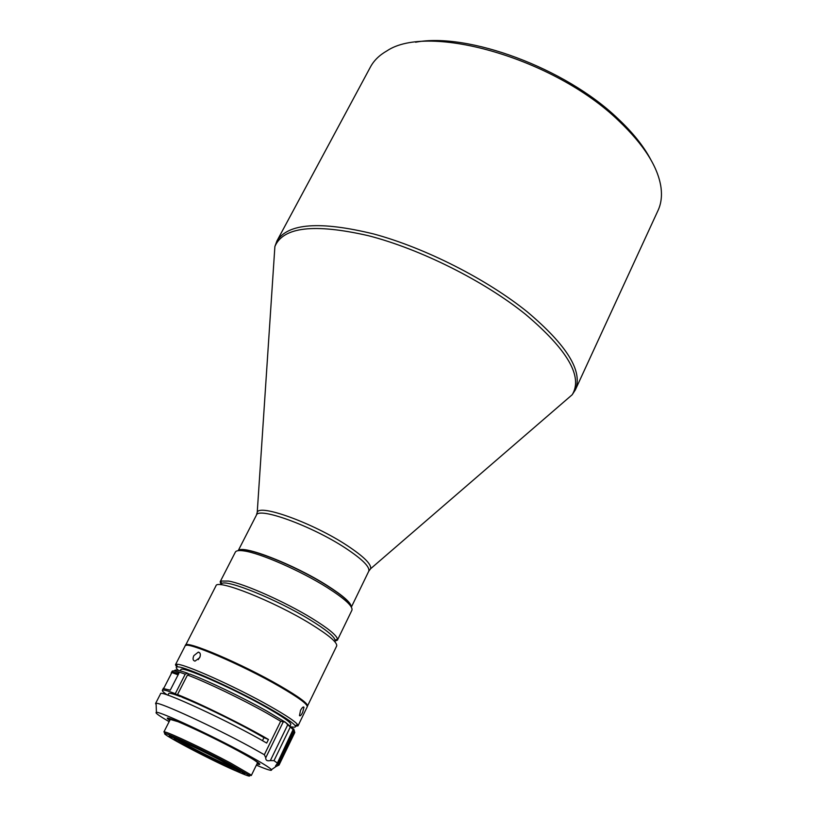 <?xml version="1.0" encoding="UTF-8"?>
<svg xmlns="http://www.w3.org/2000/svg" width="817" height="817" viewBox="0 0 817 817"><rect width="100%" height="100%" fill="white"/><g stroke="black" fill="none" stroke-linecap="round" stroke-linejoin="round"><path stroke-width="1.23" d="M650.669 159.438C643.52 145.967 632.501 132.262 617.601 118.322C565.252 68.046 467.59 32.108 415.598 42.229M618.683 120.732C554.396 58.344 428.435 22.692 386.89 50.899C379.384 55.168 373.91 60.529 370.448 66.974L276.912 241.005C287.89 223.245 320.152 220.907 373.686 233.968C425.095 247.868 486.758 279.169 527.292 311.869C567.018 345.356 583.052 371.337 575.372 389.811L658.073 210.377C661.137 203.739 662.117 196.141 661.014 187.573C658.124 167.117 644.01 144.834 618.683 120.732M351.3 606.97C351.29 602.915 343.242 595.756 327.157 585.513C294.283 564.527 242.046 544.296 238.329 550.648M351.239 606.857C350.779 602.711 342.732 595.644 327.076 585.677C294.661 565.007 243.119 544.868 238.462 550.638M334.5 641.355L337.421 640.15L351.923 610.207C353.077 606.357 344.845 598.81 327.229 587.566C301.034 570.971 260.082 553.038 243.987 550.934C239.044 550.209 236.174 550.597 235.367 552.098L220.192 581.704L220.988 584.758M337.421 640.15L337.554 639.241C336.716 635.34 328.23 628.396 312.074 618.418C285.542 602.078 244.467 583.777 228.576 581.081L220.835 581.05L220.192 581.704M337.554 639.241L335.041 640.13C334.194 636.341 325.932 629.611 310.235 619.94C277.555 599.749 226.258 578.916 221.642 583.593L220.835 581.05M307.304 706.419L336.665 646.022C337.595 642.571 328.873 635.177 310.501 623.841C273.869 601.251 216.76 578.589 215.964 585.84L185.398 645.634M307.57 706.113C308.06 703.57 298.889 696.809 280.037 685.851C242.455 664.017 185.347 639.711 185.469 645.246M306.957 705.5C306.579 702.681 297.48 696.094 279.649 685.739C243.415 664.691 188.114 640.957 186.337 645.359M295.458 726.221L298.011 725.853L307.233 706.807C307.723 704.264 298.542 697.524 279.69 686.566C242.098 664.742 184.979 640.416 185.122 645.92L175.461 664.752L176.707 667.019M199.665 657.726C200.89 654.55 200.451 652.681 198.317 652.109L193.864 655.632C192.516 658.747 192.894 660.585 194.997 661.127L199.665 657.726M298.011 725.853L297.684 724.689C295.274 721.482 286.052 715.335 270.029 706.235C235.439 686.556 182.712 663.026 176.584 664.313L175.461 664.752M291.72 726.864C295.019 727.559 296.152 727.14 295.131 725.629C292.741 722.514 283.765 716.55 268.18 707.716C234.561 688.629 183.376 665.753 177.381 666.917C175.553 667.009 175.91 668.163 178.443 670.389M302.647 712.373L303.985 707.256C303.281 706.47 302.127 707.502 300.533 710.351L299.482 715.6C300.135 716.356 301.187 715.284 302.647 712.373M198.255 659.656L200.134 656.541M293.977 729.55L285.347 722.208L266.597 710.953C242.843 697.575 208.09 680.898 189.728 674.035L187.481 675.016L177.514 694.562L182.548 697.432C199.45 704.121 231.364 719.542 253.372 731.675L263.952 737.659L262.482 740.651M290.229 725.659L290.801 724.475C291.087 722.463 282.672 716.601 265.576 706.879C231.62 687.587 180.547 665.304 180.904 669.685L180.312 670.849M167.863 695.175L168.71 693.521C169.18 692.755 173.051 693.766 180.312 696.554L180.465 696.247M280.68 721.248L264.351 754.724L265.76 757.757C265.586 760.3 267.118 761.24 270.356 760.576L287.747 724.781L285.347 722.208L280.68 721.248L266.679 713.067C242.2 699.301 206.354 682.093 187.481 675.016M256.364 765.151C267.384 769.788 272.408 771.299 271.458 769.685C269.569 767.469 260.531 761.975 244.365 753.213C210.439 734.81 159.846 711.382 156.435 712.332C154.576 712.547 158.804 715.661 169.139 721.666M264.351 754.724L250.125 746.748C213.901 726.946 159.672 702.007 156.088 703.314L155.557 703.519L156.129 704.581M259.847 764.089L257.059 763.732M256.947 763.956L258.938 764.487C262.328 764.783 255.353 760.218 238.002 750.782C206.058 733.441 160.285 712.873 168.128 719.205L169.742 720.482M249.328 775.221L251.299 775.517L250.676 774.72L230.363 762.915C206.027 749.904 169.926 732.859 164.932 731.971L163.911 731.94L170.283 719.42L178.331 721.789M250.727 757.89C255.404 760.719 257.651 762.394 257.467 762.894L251.299 775.517M163.911 731.94L165.34 733.339M169.946 736.27L170.59 736.648M174.195 738.721L175.012 739.181M235.286 770.615C246.632 775.67 251.248 777.222 249.124 775.292L229.271 763.783C205.516 751.099 170.293 734.452 165.402 733.543C162.583 733.012 166.597 735.76 177.463 741.785M244.804 773.393L243.67 773.148M239.524 771.616L238.962 771.381M244.069 773.648L244.926 773.668C244.814 772.821 238.738 769.185 226.707 762.751C203.096 750.139 168.527 734.044 169.221 735.933L169.752 736.597M174.45 738.006L170.6 736.658C160.449 733.819 219.048 764.242 238.503 771.963C243.323 773.924 244.988 774.271 243.517 773.015C239.636 769.236 189.309 743.715 174.45 738.006M174.634 739.314L174.113 739.007M170.396 736.607L169.517 735.851M234.877 770.043L239.003 771.524C248.756 774.445 194.63 746.34 178.239 740.018C174.511 738.548 173.255 738.323 174.501 739.365C178.351 742.908 220.692 764.406 234.877 770.043M237.287 769.583L234.53 768.531C221.683 763.446 184.101 744.491 177.085 739.569M235.899 768.736L234.673 768.246C222.571 763.446 187.981 746.125 178.596 740.161M189.248 674.239L187.481 673.198C178.331 669.92 174.072 669.194 174.715 671.023M177.565 674.015L178.249 674.556M177.514 694.562C199.573 703.202 245.09 725.68 268.446 739.456L266.679 743.072C231.773 722.463 159.06 688.833 160.561 693.776L155.557 703.519M268.446 739.456L263.952 737.659M180.312 696.554L175.277 693.684L185.234 674.178L187.481 673.198M172.142 671.982L163.594 688.649L170.253 690.171L178.913 673.269L172.142 671.982L178.372 674.321M167.209 694.95C163.696 692.499 162.072 690.957 162.348 690.304C162.869 689.446 167.179 690.579 175.277 693.684M292.986 729.795L277.034 763.803L293.466 729.887L287.747 724.781M293.466 729.887L293.681 728.887L294.804 732.492L279.016 765.1M185.234 674.178C177.095 671.227 172.714 670.267 172.101 671.288L171.172 673.106M276.994 762.782L273.991 760.647L290.086 727.477M277.034 763.803L275.513 766.009L276.085 766.469L279.016 765.09L294.804 732.492M270.356 760.576L273.991 760.647M169.854 720.257L167.894 718.235M238.84 771.003L239.708 771.381M243.527 773.005L244.212 773.291M274.88 246.663L274.461 253.004M369.437 570.082L370.601 568.755C371.643 564.333 363.831 556.591 347.154 545.542C313.708 523.38 259.826 503.772 257.243 512.239L256.885 513.964M274.083 258.652L274.89 246.499C283.131 226.942 314.269 223.337 368.324 235.684C420.326 249.022 484.113 280.966 525.678 314.453C567.611 349.942 583.124 376.698 572.206 394.734L562.984 402.689M575.372 389.811L572.206 394.734L370.601 568.755L368.743 571.246C370.111 566.978 362.38 559.277 345.53 548.125C312.033 525.985 258.182 506.458 256.364 515.221L238.207 550.668M567.264 398.992L572.084 394.846M283.274 721.819L265.76 757.757M277.32 765.907L294.375 730.694M256.364 515.221L257.243 512.239L274.89 246.499L276.912 241.005M177.381 666.917L176.584 664.313M303.985 707.256L303.352 706.96M198.317 652.109L199.92 653.079M156.435 712.332L156.088 703.314M165.402 733.543L164.932 731.971M170.6 736.658L170.416 736.035M238.687 770.513L239.003 771.524M351.371 607.082L368.743 571.246M295.131 725.629L297.684 724.689M171.58 672.422L178.086 674.873M162.348 690.304L163.461 688.128M271.458 769.685L276.085 766.469M249.124 775.292L250.676 774.72M243.517 773.015L244.12 772.79M175.492 739.007L174.501 739.365"/></g></svg>

